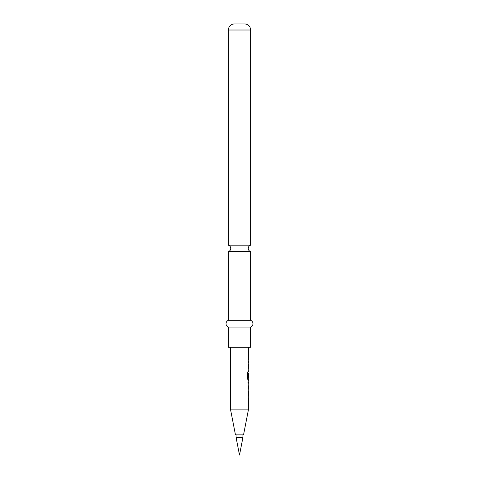 <?xml version="1.0" encoding="UTF-8"?>
<svg xmlns="http://www.w3.org/2000/svg" width="479" height="479" viewBox="0 0 479 479"><rect width="100%" height="100%" fill="white"/><g stroke="black" fill="none" stroke-linecap="round" stroke-linejoin="round"><path stroke-width="0.72" d="M228.387 320.331L228.387 251.607L250.613 251.607L250.613 320.331L228.387 320.331A3.587 3.587 0 0 0 228.387 327.067L228.387 347.275L250.613 347.275L250.613 327.067L228.387 327.067M248.254 390.086L248.254 391.505M248.254 396.265L248.254 397.678M248.254 381.044L248.254 382.308M247.966 382.308L248.356 382.308L248.092 387.068M248.254 387.068L248.254 388.331M248.26 372.961L248.344 377.075L248.254 372.961M248.254 379.129L247.709 379.29L247.11 377.973L247.11 372.027L247.745 372.027L247.619 377.626L248.224 377.721M248.254 377.721L248.338 379.29M248.218 372.961L248.344 377.075M248.254 362.507L248.254 363.92M248.254 368.68L248.254 370.093M248.26 359.489L248.26 360.903M242.937 437.375L239.5 455.05L236.063 437.375L242.937 437.375L242.937 434.842M236.063 437.375L236.063 434.842M243.542 434.842L235.458 434.842L230.609 409.892L248.391 409.892L243.542 434.842M230.609 347.275L230.609 409.892M248.338 397.678L248.391 409.892M248.391 397.678L248.086 397.678L248.356 396.265M248.356 391.505L248.391 396.265M248.391 391.505L248.086 391.505L248.254 390.247M248.092 388.487L248.391 390.086M248.391 388.487L248.092 380.895M248.391 379.29L248.391 380.895M247.745 372.027L247.781 377.721L248.391 377.721L248.391 372.961M248.254 369.938L248.391 371.698M248.391 370.093L248.086 370.093L248.356 368.68M248.356 363.92L248.391 368.68M248.391 363.92L248.086 363.92L248.338 362.507M247.966 360.903L248.391 360.903L248.391 362.507M248.086 360.903L248.092 359.489M248.391 347.275L248.391 359.489M248.092 382.308L248.391 387.068M228.387 245.176L250.613 245.176L250.613 30.009A6.059 6.059 0 0 0 244.553 23.95L234.447 23.95A6.059 6.059 0 0 0 228.387 30.009L228.387 245.176C229.872 245.739 230.656 246.811 230.746 248.391C230.656 249.972 229.872 251.044 228.387 251.607M250.613 320.331A3.587 3.587 0 0 1 250.613 327.067M248.218 382.308L248.26 387.068M250.613 30.009L228.387 30.009M250.613 251.607C249.128 251.044 248.344 249.972 248.254 248.391C248.344 246.811 249.128 245.739 250.613 245.176"/></g></svg>

